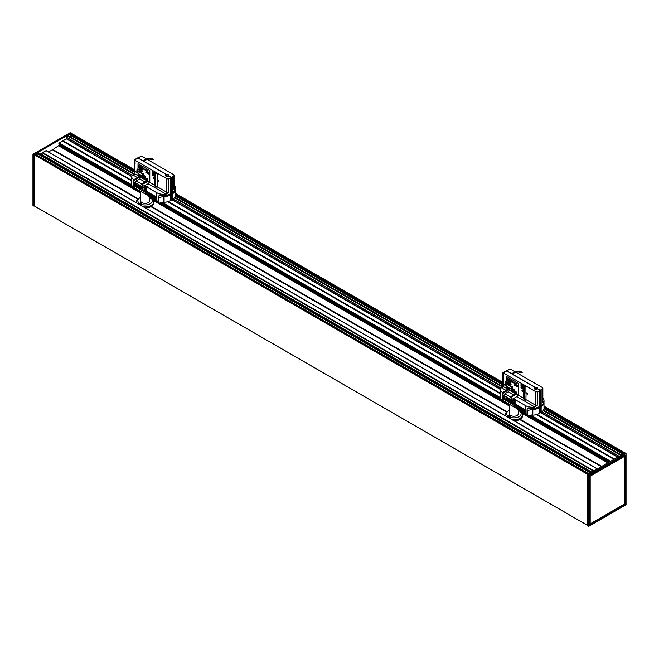 <?xml version="1.0" encoding="UTF-8"?>
<svg xmlns="http://www.w3.org/2000/svg" width="659" height="659" viewBox="0 0 659 659"><rect width="100%" height="100%" fill="white"/><g stroke="black" fill="none" stroke-linecap="round" stroke-linejoin="round"><path stroke-width="0.99" d="M166.356 176.044A1.219 0.7 180 0 1 166.043 175.574A1.219 0.7 180 0 1 166.406 175.08A1.219 0.7 180 0 1 167.732 174.923A1.219 0.7 180 0 1 168.482 175.574A1.219 0.7 0 0 0 167.262 174.932A1.219 0.7 0 0 0 166.052 175.599M166.735 174.577L166.735 174.561A1.738 1.005 180 0 1 169.001 175.516A1.738 1.005 180 0 1 168.918 175.821A1.705 0.98 180 0 1 168.918 175.854A1.738 1.005 180 0 1 168.869 175.961M147.665 191.934L147.509 194.8A12.513 7.224 180 0 1 147.509 194.8L147.756 191.983M148.201 192.239L147.88 192.535L148.654 192.552L148.02 192.716L148.794 192.725L148.168 192.898L148.942 192.889L148.324 193.079L149.099 193.062L148.497 193.26L149.263 193.227L148.67 193.433L149.436 193.384L148.852 193.606L149.807 193.705L149.247 193.935L151.1 194.57L150.606 194.85A12.513 7.224 180 0 1 150.606 194.85L151.339 194.702L150.862 194.99A12.513 7.224 180 0 1 150.862 194.99L152.353 195.188L151.932 195.509A12.513 7.224 180 0 1 151.932 195.509L152.616 195.303L152.221 195.624A12.513 7.224 180 0 1 152.221 195.624L154.033 195.789L153.712 196.143A12.513 7.224 180 0 1 153.712 196.143L154.626 195.954L154.346 199.158L154.346 196.324A12.513 7.224 180 0 1 154.346 196.316M154.346 196.324L154.84 196.077M147.624 192.156L147.624 194.998L147.624 192.156M147.748 192.346L147.748 195.188L147.748 192.346M147.88 192.535L147.88 195.369L147.88 192.535M148.02 192.716L148.02 195.558L148.02 192.716M148.168 192.898L148.168 195.739L148.168 192.898M148.324 193.079L148.324 195.921L148.324 193.079M148.497 193.26L148.497 196.094L148.497 193.26M148.67 193.433L148.67 196.267L148.67 193.433M148.852 193.606L148.852 196.44L148.852 193.606M149.049 193.771L149.049 196.613L149.049 193.771M149.247 193.935L149.247 196.777L149.247 193.935M149.453 194.1L149.453 196.934L149.453 194.1M149.675 194.257L149.675 197.099L149.675 194.257M149.898 194.413L149.898 197.247L149.898 194.413M150.128 194.562L150.128 197.403L150.128 194.562M150.367 194.71L150.367 197.552L150.367 194.71M150.606 194.85L150.606 197.692A12.513 7.224 180 0 1 150.606 197.692L150.614 194.858M151.125 195.13L151.125 197.964A12.513 7.224 180 0 0 151.125 197.972L151.125 195.13M151.389 195.262L151.389 198.095L151.389 195.262M151.661 195.385L151.661 198.227L151.661 195.385M151.932 195.509L151.932 198.351A12.513 7.224 180 0 1 151.932 198.351L151.941 195.509M152.509 195.739L152.509 198.581L152.509 195.739M152.806 195.847L152.806 198.688L152.806 195.847M153.102 195.954L153.102 198.796L153.102 195.954M153.407 196.053L153.407 198.894L153.407 196.053M153.712 196.143L153.712 198.985A12.513 7.224 180 0 1 153.712 198.985L153.72 196.151M154.033 196.234L154.033 199.076L154.033 196.234M154.667 196.398L154.667 199.24L154.667 196.398M154.997 196.473L154.997 199.315L154.997 196.473M155.326 196.539L155.326 199.38L155.326 196.539M155.656 199.183L155.656 196.547L147.402 191.785L147.624 194.916M150.606 197.502L149.659 197.132M140.622 191.357L140.622 200.781A4.522 2.611 180 0 0 143.407 203.186A4.522 2.611 180 0 0 148.333 202.626A4.522 2.611 180 0 0 149.659 200.781L149.453 196.934M148.324 195.739L146.372 194.677L146.372 186.728L147.352 186.159A1.392 0.799 180 0 1 145.384 186.159L144.65 185.739L144.65 186.588L141.603 184.825L148.077 181.184M537.2 388.481A1.219 0.7 0 0 0 535.981 387.805A1.219 0.7 0 0 0 534.77 388.481M516.392 404.815L516.228 407.682L516.475 404.865M517.175 405.269L516.598 405.409L517.661 405.771L517.043 405.96L517.043 408.794A12.513 7.224 180 0 0 517.051 408.794L517.051 405.96A12.513 7.224 180 0 1 517.043 405.96M517.051 405.96L518.163 406.265L517.57 406.479A12.513 7.224 180 0 1 517.57 406.479L518.724 406.735L518.172 406.974A12.513 7.224 180 0 1 518.172 406.974L520.297 407.707L519.844 408.003A12.513 7.224 180 0 1 519.844 408.003L520.552 407.83L520.108 408.135A12.513 7.224 180 0 1 520.108 408.135L523.559 408.951M516.343 405.038L516.343 407.872L516.343 405.038M516.467 405.227L516.467 408.061L516.467 405.227M516.598 405.409L516.598 408.25L516.598 405.409M516.738 405.598L516.738 408.432L516.738 405.598M516.887 405.779L516.887 408.613L516.887 405.779M517.216 406.133L517.216 408.975L517.216 406.133M517.389 406.306L517.389 409.148L517.389 406.306M517.57 406.479L517.57 409.321A12.513 7.224 180 0 1 517.57 409.321L517.579 406.479M517.768 406.652L517.768 409.486L517.768 406.652M517.966 406.817L517.966 409.651L517.966 406.817M518.172 406.974L518.172 409.816A12.513 7.224 180 0 1 518.172 409.816L518.18 406.974M518.394 407.138L518.394 409.972L518.394 407.138M518.617 407.287L518.617 410.129L518.617 407.287M518.847 407.443L518.847 410.277L518.847 407.443M519.086 407.591L519.086 410.425L519.086 407.591M519.333 407.732L519.333 410.573L519.333 407.732M519.58 407.872L519.58 410.714L519.58 407.872M520.379 408.267L520.379 411.101A12.513 7.224 180 0 1 520.379 411.101L520.379 408.267M520.659 408.391L520.659 411.224L520.659 408.391M520.939 408.506L520.939 411.348L520.939 408.506M521.228 408.621L521.228 411.455L521.228 408.621M521.524 408.728L521.524 411.57L521.524 408.728M521.821 408.835L521.821 411.669L521.821 408.835M522.126 408.934L522.126 411.768L522.126 408.934M522.439 409.025L522.439 411.867L522.439 409.025M522.752 409.115L522.752 411.949A12.513 7.224 180 0 1 522.752 411.949L522.752 409.115M523.065 409.198L523.065 412.04L523.065 409.198M523.386 409.28L523.386 412.114L523.386 409.28M523.716 409.354L523.716 412.188L523.716 409.354M524.045 409.42L524.045 412.254A12.513 7.224 180 0 1 524.045 412.254L524.045 409.42M524.383 412.056L523.839 412.122M519.844 410.648L518.378 410.005M509.341 404.239L509.341 413.654A4.522 2.611 180 0 0 512.134 416.068A4.522 2.611 180 0 0 517.051 415.499A4.522 2.611 180 0 0 518.378 413.654L518.18 409.816M601.255 466.663L519.663 419.552A8.551 4.934 0 0 0 519.91 419.421A8.551 4.934 0 0 0 519.959 419.388M516.368 394.304A3.13 1.804 0 0 0 515.239 393.752M515.239 394.263A2.784 1.606 180 0 1 515.898 394.568M514.201 420.829A8.691 5.017 0 0 0 520.009 419.363L520.009 419.363A8.691 5.017 0 0 0 522.554 415.813L522.554 414.791A8.691 5.017 180 0 1 520.009 418.341A8.691 5.017 180 0 1 512.298 419.725M519.663 419.552A8.551 4.934 180 0 1 514.259 420.862M518.378 410.351A7.298 4.218 180 0 1 519.02 410.681L520.009 411.249A8.691 5.017 180 0 1 522.554 414.791M505.313 415.697A8.691 5.017 180 0 1 505.173 414.791A8.691 5.017 180 0 1 507.718 411.249L508.699 410.681A7.298 4.218 180 0 1 509.341 410.351M518.691 411.677A0.857 0.494 0 0 0 518.378 410.903M510.33 416.504A0.857 0.494 0 0 0 508.822 416.183A0.857 0.494 0 0 0 509.028 416.504M519.02 410.681A7.298 4.218 180 0 1 519.02 416.636A7.298 4.218 180 0 1 508.699 416.636A7.298 4.218 180 0 1 508.699 410.681M518.378 411.784A0.997 0.577 0 0 0 518.74 411.653L518.74 411.653A0.997 0.577 0 0 0 518.378 410.705M510.387 416.48L510.387 416.48A0.997 0.577 0 0 0 510.387 415.664A0.997 0.577 0 0 0 508.979 415.664A0.997 0.577 0 0 0 508.979 416.48A0.997 0.577 0 0 0 510.387 416.48M52.522 149.807L60.299 144.543M506.614 412.023L150.944 206.679A8.551 4.934 180 0 1 145.54 207.98M48.519 151.965L52.423 149.75L137.929 199.117L52.407 149.782M166.694 174.594L138.011 158.061A1.392 0.799 -120 0 0 137.583 157.929L137.657 157.888A1.392 0.799 60 0 1 138.085 158.02L166.735 174.561M159.602 195.27L159.602 194.982A9.737 5.618 0 0 0 159.742 195.015A9.737 5.618 0 0 0 160.985 195.27A9.737 5.618 0 0 0 162.534 195.435A9.737 5.618 0 0 0 170.459 193.828L171.365 193.301L171.365 177.403L168.836 175.945A1.738 1.005 180 0 1 166.035 176.225A1.738 1.005 180 0 1 165.524 175.516A1.738 1.005 180 0 1 166.529 174.61L166.529 174.635M147.468 159.544L173.712 174.701A1.392 0.799 180 0 1 174.124 175.269A1.392 0.799 180 0 1 173.927 175.673A9.737 5.618 180 0 1 172.427 176.793L171.513 177.32L168.918 175.821L171.464 177.345L171.464 193.186L172.427 192.692A9.737 5.618 0 0 0 175.278 188.713L175.278 187.584A9.737 5.618 180 0 1 174.94 189.051A2.784 1.606 -0 0 0 174.693 188.894L174.124 188.556M166.529 174.61L154.239 167.427M175.228 189.281A9.737 5.618 180 0 1 175.278 189.85A9.737 5.618 180 0 1 172.427 193.828L170.459 194.957A9.737 5.618 180 0 1 164.099 196.596M162.649 202.255A9.737 5.618 0 0 0 170.459 200.641L171.365 200.114L171.365 194.438M164.841 196.151L165.697 195.484L166.068 195.822L165.969 195.377L166.356 195.954L166.241 195.27L166.645 195.88A12.513 7.224 180 0 1 166.587 195.904M146.372 186.728L156.694 192.692A9.737 5.618 0 0 0 166.126 194.141L168.523 192.42A1.392 0.799 180 0 1 166.834 192.296L157.188 186.728A1.392 0.799 -60 0 1 157.056 187.37L154.593 185.953A1.392 0.799 120 0 0 154.725 185.311L154.725 179.067L153.25 178.21L153.25 177.362L154.725 178.21L155.219 176.225L155.219 177.93L154.725 178.21M171.464 177.345L170.459 177.93A9.737 5.618 180 0 1 168.523 178.795A1.392 0.799 180 0 1 166.834 178.671L134.568 160.046L138.011 158.061M153.786 198.96L156.694 200.641A9.737 5.618 0 0 0 158.3 201.39M174.001 188.96L174.124 188.894A1.392 0.799 180 0 1 173.927 189.298L174.94 189.051M138.406 175.887L140.614 177.164A1.392 0.799 -60 0 1 139.634 178.869L136.191 180.854L136.191 181.703L133.983 180.426L133.983 179.577L137.418 177.592A1.392 0.799 120 0 0 138.406 175.887L134.568 173.671A1.392 0.799 180 0 1 134.164 173.103L134.164 159.816L141.454 156.076L146.471 158.967M149.42 159.05L143.827 160.483L145.655 159.132L150.425 158.176L149.173 158.901L152.839 159.791L153.654 159.354M171.513 177.32L171.513 193.211M155.557 179.347A1.392 0.799 0 0 0 155.812 179.545L153.671 178.26L153.572 177.543L153.671 178.26M157.114 187.197L155.812 186.448L155.491 179.306M157.237 180.311L158.662 181.011M155.812 186.448A1.392 0.799 180 0 1 155.4 185.879A1.392 0.799 180 0 1 155.433 185.714M157.213 179.643L158.662 180.484L158.662 181.332L157.188 180.344M157.188 179.66L158.341 180.953M153.671 177.691L155.812 178.869A1.392 0.799 180 0 1 155.4 178.301L155.4 172.642M155.219 179.149L155.4 185.698M154.593 185.953L155.219 185.591M157.361 180.385L157.188 186.728M154.725 176.513L152.27 175.088L152.27 173.96L154.725 175.376L154.725 174.24L152.27 172.823L152.27 171.686L157.188 173.671L157.188 179.635M155.219 172.534L154.725 173.671M152.756 171.966L152.756 172.534L155.219 173.96L154.725 175.945M152.27 172.823L152.756 172.534M154.725 174.24L155.219 173.96M152.756 174.24L152.756 174.808L155.219 176.225M152.27 175.088L152.756 174.808M162.534 195.435L162.806 195.534A9.877 5.7 180 0 0 163.745 195.55L164.009 201.563A8.674 5.008 180 0 1 158.695 203.153L158.308 202.964A4.695 2.71 180 0 1 158.3 202.824L158.3 197.148A4.695 2.71 -0 0 1 159.684 195.221L160.055 195.179A9.877 5.7 180 0 0 160.672 195.303L160.985 195.27M158.3 197.148A4.695 2.71 -0 0 0 158.308 197.288L158.695 197.478A8.674 5.008 0 0 0 164.009 195.888M164.099 196.193A9.037 5.214 -0 0 0 169.964 194.677L171.933 193.54A9.037 5.214 -0 0 0 174.273 191.201M171.513 194.347L171.414 199.974M172.427 193.828L172.427 199.504L171.513 200.023M171.464 194.323L171.365 199.998M149.511 158.901L150.713 158.201L153.555 159.429M152.839 159.791L149.28 159.083M153.456 159.486L152.806 159.602M149.173 158.901L143.555 160.343M169.347 194.38A12.513 7.224 180 0 1 169.182 194.504L169.182 194.504A12.513 7.224 180 0 1 168.959 194.652L168.959 194.66A12.513 7.224 180 0 1 168.729 194.809L168.729 194.809A12.513 7.224 180 0 1 168.49 194.957L168.49 194.957A12.513 7.224 180 0 1 168.251 195.105L168.243 194.817A12.513 7.224 180 0 1 168.243 194.817L168.243 195.105A12.513 7.224 180 0 1 168.243 195.105A12.513 7.224 180 0 1 167.996 195.245A12.513 7.224 180 0 1 167.74 195.377A12.513 7.224 180 0 1 167.477 195.509A12.513 7.224 180 0 1 167.205 195.641A12.513 7.224 180 0 1 166.933 195.764A12.513 7.224 180 0 1 166.645 195.88L166.529 195.204M147.509 194.644L147.476 191.827M166.562 195.196L166.933 195.764L166.809 195.155M166.9 195.13L167.205 195.641L167.098 195.089M167.229 195.064L167.477 195.509L167.378 195.023M167.559 194.982L167.74 195.377L167.666 194.949M174.124 184.924A9.737 5.618 180 0 1 175.278 187.584M172.427 199.504A9.737 5.618 0 0 0 175.278 195.525L175.278 189.85M147.904 181.283A3.303 1.903 -0 0 0 146.52 180.599M138.892 176.571L139.486 176.225M145.491 192.461L133.835 185.731L133.835 181.769L145.384 188.433A1.392 0.799 0 0 0 145.491 188.482L145.491 192.461A1.392 0.799 180 0 1 145.384 192.403L145.384 194.108A1.392 0.799 -0 0 0 146.372 194.347M145.384 194.108L133.588 187.296L133.588 179.347A6.26 3.616 180 0 1 131.751 176.793A6.26 3.616 180 0 1 132.896 174.717A2.784 1.606 0 0 0 133.588 175.376A1.392 0.799 120 0 0 134.568 173.671L134.568 167.427L134.815 171.258L136.784 172.394L137.031 168.844L137.031 172.823L134.815 171.258M131.751 176.793L131.751 184.742A6.26 3.616 -0 0 0 133.588 187.296M141.603 184.825L141.603 183.976L145.038 181.991A1.392 0.799 120 0 0 146.026 180.286L149.074 182.049A1.392 0.799 -60 0 1 148.094 183.746L144.65 185.739M134.568 160.615L135.062 160.903L135.062 163.737L134.568 163.457A1.392 0.799 180 0 1 134.214 163.094L134.214 160.252A1.392 0.799 0 0 0 134.568 160.615L134.164 159.816M149.807 170.549L149.807 181.909L149.807 170.549L138.003 163.737L149.807 170.549M134.172 173.202L132.896 174.717M145.384 192.403L133.835 185.731M142.591 187.675L142.846 189.825L143.728 190.608L142.583 189.949L142.583 187.675L142.846 189.833L143.72 190.608M141.413 186.999L142.402 189.841L141.94 188.944L140.746 188.894L141.413 186.999L142.393 189.841M136.116 183.935L136.372 186.093L137.253 186.868L136.108 186.209L136.372 184.092L136.372 186.093L137.245 186.868M134.452 183.251L135.779 183.902L135.095 183.581L134.469 184.116L135.12 185.418L135.523 184.998L135.07 184.471L135.787 184.874L135.787 185.871L135.128 185.69L134.444 184.998L134.452 183.251L135.754 184.256M137.574 185.047L138.843 185.78L138.851 187.527L138.217 187.469L137.574 186.794L137.574 185.047L138.851 185.78L138.843 187.527L138.209 187.469M139.37 185.822L140.408 186.513L140.705 188.169L139.37 188.095L139.37 185.822L140.408 186.513L140.499 188.565M144.502 190.55L143.868 190.393L144.412 190.813M144.527 189.71L144.016 189.57L144.552 190.072M144.057 189.405L144.585 189.743M144.057 188.746L144.519 189.191M144.453 188.96L144.527 189.413M134.214 163.094L135.062 163.168L135.062 160.903M146.52 180.286L146.52 181.703L142.089 184.545M138.892 175.887L138.892 177.304L134.469 180.146L140.433 176.769M144.478 190.723L144.033 190.286M140.235 186.637L140.227 187.164L139.626 186.892L139.626 186.233L140.235 186.637M139.634 186.233L140.227 187.164M140.268 187.576L140.285 188.268L139.626 187.988L139.626 187.148L140.268 187.576M139.634 187.148L139.626 187.988L140.285 188.268M138.645 185.854L138.209 187.214L137.772 185.352L138.645 185.854M137.78 185.352L138.209 185.368L137.616 185.945L138.217 187.214L138.81 186.629L138.209 187.214M135.07 184.462L135.779 184.882L135.779 185.871M134.469 184.116L135.095 183.581L134.461 184.116L135.523 185.583M141.57 187.403L141.874 188.647L141.265 188.293L141.57 187.403L141.265 188.293L141.866 188.639M141.191 188.515L141.018 189.042M144.041 189.866L144.585 190.525M133.835 185.739L133.835 181.76M146.776 179.314L146.776 178.465L147.352 178.795L147.352 179.643L146.776 179.314M146.784 178.457L147.254 179.083M147.361 179.643L147.254 178.737M146.405 179.026L146.306 178.334M146.166 178.54L146.413 179.108M146.059 178.26L145.845 178.787L145.672 177.914M145.68 178.235L145.845 178.787M142.904 176.472L143.374 177.353M140.664 175.78L140.466 174.816L140.713 175.689L140.886 175.055L141.166 175.953L141.413 175.368L141.215 176.101L140.944 175.195L140.664 175.78M140.713 175.689L140.466 174.816M140.771 175.838L140.919 175.286M141.215 176.101L141.413 175.368M140.886 175.055L141.166 175.953M140.161 175.426L140.062 174.734M139.93 174.932L140.169 175.508M138.785 173.96L139.263 174.133L138.983 174.816L138.785 173.96M138.794 173.852L138.983 174.816M144.939 176.439L145.071 176.991M144.296 175.689L144.535 176.686M142.855 175.088L143.316 175.978M143.407 174.47L143.407 173.787L143.802 174.553L143.876 174.058L143.876 174.742L143.481 173.976L143.407 174.47M143.415 173.787L143.802 174.536M143.489 174.511L143.489 173.992M143.802 174.009L143.876 174.742M143.118 174.24L143.036 173.688M142.929 173.852L143.118 174.314M141.792 173.539L141.809 173.053L141.792 173.539M142.105 173.218L142.196 173.77M141.66 173.399L141.372 172.946L141.66 173.399M141.372 172.946L141.751 173.515M139.733 172.353L139.733 170.928L140.565 171.414L139.897 171.192L140.474 172.131L139.897 171.801L139.733 172.353M139.741 170.928L140.565 171.579M139.906 172.444L139.906 171.801M140.482 172.131L139.906 171.192M142.484 171.068L142.122 171.711L141.866 170.714L142.179 171.595L142.492 171.068L142.229 171.768M141.866 170.714L142.179 171.587M141.496 170.656L141.594 171.332M141.364 170.846L141.603 171.422M140.721 170.903L140.268 170.64L140.285 169.833L140.359 170.599L140.721 170.903L140.697 170.253M140.285 169.824L140.697 170.244M139.288 170.071L139.535 169.363L139.906 170.426L139.288 170.071M139.535 169.363L139.906 170.426M138.884 169.429L139.024 169.849M138.884 169.355L139.024 169.931M147.805 173.482L148.745 172.889L148.736 174.017L147.805 173.482M148.481 172.724L148.736 174.017M147.698 172.559L147.344 173.02L147.698 172.559M147.237 172.584L147.682 172.839M146.982 172.436L147.632 172.213L146.982 172.436L147.632 172.221L147.937 172.979L147.278 173.202L146.982 172.436L147.632 172.221L147.929 172.987L147.278 173.202L147.937 172.979L147.287 173.202M139.247 168.564L138.909 167.345L139.568 167.666L138.917 167.773L139.576 168.152L139.247 168.564M139.23 167.51L139.453 168.506M138.917 167.337L139.568 167.847M139.576 168.646L139.214 167.946M147.287 170.978L147.287 170.5L147.287 170.978M147.295 170.5L147.492 170.986M147.698 171.208L147.591 170.681M145.59 170.393L145.392 169.272L145.59 170.393M145.515 169.668L145.713 170.442M145.721 169.783L145.392 169.272M145.005 169.371L144.972 169.915L145.005 169.371M144.832 169.355L144.972 169.915M144.716 169.099L144.988 170.047M144.445 169.635L144.082 168.753L144.445 169.635M144.445 169.215L144.033 169.248M144.56 169.775L144.082 168.753M143.802 168.712L143.629 169.141L143.802 168.712M143.917 169.404L143.357 168.712L143.917 168.342L143.917 169.404L143.802 168.276M143.135 168.877L142.772 167.996L143.135 168.877M142.723 168.49L143.143 168.449M143.25 169.017L142.772 167.996M142.187 168.407L142.187 167.386L142.072 168.243M142.08 167.427L142.08 168.234M141.075 167.765L140.565 166.447M139.584 166.908L139.469 165.961L139.164 166.381L138.934 165.656L138.827 166.472L138.827 165.45L139.206 166.241L139.42 165.788L139.584 166.908L139.42 165.788M138.827 165.442L139.214 166.233M138.942 166.529L138.942 165.673M139.238 166.422L139.469 165.969M140.07 167.213L139.749 165.986L140.07 167.098L140.392 166.356L140.07 167.213M140.276 166.282L140.309 167.254M140.07 167.098L139.749 165.986M141.372 167.938L141.075 166.743L141.784 167.155L141.372 167.938M141.496 168.004L141.496 167.114M141.084 166.743L141.784 167.279M146.084 170.681L146.059 169.857L146.084 170.681M145.87 170.162L146.306 170.747M145.754 170.088L146.323 170.426M146.784 170.442L146.438 170.862L146.438 170.096M146.553 170.928L146.553 170.384M147.039 170.838L146.908 170.286L147.039 170.838M140.037 168.02L139.889 168.465M139.634 168.762L139.963 167.814L140.458 169.239L139.634 168.762M139.972 167.814L140.458 169.239M141.067 169.05L141.257 169.594M141.561 169.511L141.034 169.495L141.034 168.597L141.479 168.688L141.257 169.717M141.067 168.935L141.57 169.503M141.479 168.836L141.042 168.597M142.089 169.206L142.155 169.618L142.089 169.206M141.652 169.165L142.187 169.182L142.187 170.071L141.652 169.165M141.751 168.926L142.295 169.66L141.858 170.063M146.669 172.823L146.29 171.81L145.828 172.337L146.158 171.398L146.586 172.296L147.006 171.884L146.669 172.823L146.776 171.752M146.166 171.389L146.595 172.279M146.059 172.469L146.29 171.818M140.96 170.286L141.026 171.093M141.273 170.459L140.861 170.129M138.868 171.859L139.123 170.697L139.469 172.205L138.868 171.859M139.469 172.205L139.123 170.697M140.697 172.905L140.894 172.51L141.281 173.243L140.697 172.905M140.771 172.518L141.281 173.243M142.468 173.745L142.83 173.465L142.657 173.976M142.599 173.408L142.657 174.042M142.698 175.871L142.698 174.75L142.698 175.871M142.764 175.904L142.608 175.261M142.698 174.75L142.616 175.261M143.662 176.093L143.555 175.401M143.415 175.607L143.662 176.184M144.041 176.39L144.041 175.541L144.041 176.39M144.041 175.541L144.14 176.447M145.441 177.452L145.384 176.299M139.354 174.421L139.823 175.302M142.665 176.942L142.616 176.052M143.621 176.777L143.868 177.205M143.473 176.983L143.72 177.559M144.296 177.881L144.008 176.859L144.346 177.815L144.683 177.255L144.296 177.881M144.346 177.815L144.008 176.859M144.395 177.93L144.683 177.255M147.459 179.709L147.476 179.1L147.929 179.981L147.459 179.709M147.937 179.973L147.913 179.355M147.484 179.1L147.921 179.347M138.011 163.737L138.003 175.096L149.807 181.909M133.983 180.426L134.469 180.146M141.603 183.976L136.191 180.854M147.649 181.423A3.13 1.804 0 0 0 146.52 180.879M146.52 181.39A2.784 1.606 180 0 1 147.179 181.686M145.482 207.947A8.691 5.017 0 0 0 151.282 206.481L151.282 206.481A8.691 5.017 0 0 0 153.827 202.939L153.827 201.918A8.691 5.017 180 0 1 151.282 205.46A8.691 5.017 180 0 1 143.58 206.852M149.659 197.469A7.298 4.218 180 0 1 150.301 197.799L151.282 198.367A8.691 5.017 180 0 1 153.827 201.918M136.594 202.815A8.691 5.017 180 0 1 136.446 201.918A8.691 5.017 180 0 1 138.991 198.367L139.98 197.799A7.298 4.218 180 0 1 140.622 197.469M149.972 198.804A0.857 0.494 0 0 0 149.659 198.03M141.611 203.623A0.857 0.494 0 0 0 140.103 203.302A0.857 0.494 0 0 0 140.309 203.623M150.301 197.799A7.298 4.218 180 0 1 150.301 203.763A7.298 4.218 180 0 1 139.98 203.763A7.298 4.218 180 0 1 139.98 197.799M149.659 198.903A0.997 0.577 0 0 0 150.021 198.771L150.021 198.771A0.997 0.577 0 0 0 149.659 197.824M141.66 203.598L141.66 203.598A0.997 0.577 0 0 0 141.66 202.783A0.997 0.577 0 0 0 140.26 202.783A0.997 0.577 0 0 0 140.26 203.598A0.997 0.577 0 0 0 141.66 203.598M543.996 406.249L626.05 453.573L588.578 475.131L587.779 474.439L624.098 453.474L543.996 407.229M587.68 525.758L588.775 526.244L587.68 525.758L587.68 474.612L588.578 475.131L588.578 526.244M587.779 474.439L34.054 154.643L34.21 205.929M625.086 455.229L589.616 475.732M625.284 455.344L625.094 504.16L625.029 455.311M625.284 504.16L624.592 504.036M624.781 455.46L624.641 503.962M624.6 456.3L624.641 503.937L590.184 523.864L590.184 476.169L624.6 456.3L624.641 503.937L624.6 456.3L624.131 455.83M624.262 455.756L624.641 456.242L624.584 455.567M590.184 523.864L624.51 504.053L589.541 524.218M624.51 456.127L589.986 476.177L589.772 475.823L624.584 456.127M588.775 526.244L626.05 504.687L626.009 453.631L588.775 475.131L588.775 526.244L625.984 504.81L626.009 453.631M624.946 452.98L624.098 453.474M589.5 524.819L589.541 475.946M589.541 523.691L589.673 475.996L589.986 523.872M70.307 136.85A2.274 1.31 120 0 0 69.978 135.062A0.972 0.56 -60 0 1 69.788 134.625L70.274 133.728L67.391 135.4L67.877 135.68M62.72 141.075L66.328 138.843L67.3 135.449L37.884 152.435L591.79 472.124L38.057 152.418M40.446 153.794L42.225 152.797L593.553 471.103L42.225 152.797M42.324 152.855L46.13 150.59L597.416 468.87L46.13 150.59M59.079 143.835L59.228 142.954L62.621 141.018L131.751 180.928M37.851 155.615A2.274 1.31 120 0 0 37.505 153.778A0.972 0.56 -60 0 1 37.308 153.333L37.794 152.484L34.902 154.148L35.397 154.437M70.225 132.756L71.32 133.283M33.906 205.707L587.68 525.421L33.939 205.765L33.906 154.898M33.864 154.865L32.95 154.313L33.082 205.534M32.991 205.369L33.864 206.02M587.877 474.381L34.054 154.643L34.902 154.148L588.726 473.895M591.609 472.223L37.794 152.484L591.7 472.174M133.752 173.819L67.3 135.449L133.81 173.745M134.164 170.615L70.274 133.728L71.123 133.242L134.164 169.635M33.955 154.7L33.09 154.198L70.422 132.747M506.647 411.99L150.985 206.654M601.296 466.638L519.704 419.528M613.957 459.323L536.5 414.61M500.478 393.81L167.781 201.728M609.74 461.761L529.861 415.64M500.889 398.909L161.134 202.758M132.162 186.027L58.89 143.728M535.413 387.467L522.982 380.35M528.329 408.152L528.329 407.863A9.737 5.618 0 0 0 528.46 407.896A9.737 5.618 0 0 0 529.704 408.143A9.737 5.618 0 0 0 531.253 408.316A9.737 5.618 0 0 0 539.177 406.702L540.092 406.175L540.092 390.285L537.555 388.818A1.738 1.005 180 0 1 534.754 389.107A1.738 1.005 180 0 1 534.243 388.398A1.738 1.005 180 0 1 535.248 387.484L506.73 370.943A1.392 0.799 -120 0 0 506.301 370.803L506.376 370.762A1.392 0.799 60 0 1 506.804 370.893L535.454 387.443A1.738 1.005 180 0 1 537.719 388.398A1.738 1.005 180 0 1 537.637 388.703L537.637 388.752A1.738 1.005 180 0 1 537.587 388.843M543.947 402.163A9.737 5.618 180 0 1 543.996 402.731A9.737 5.618 180 0 1 541.146 406.702L539.177 407.839A9.737 5.618 180 0 1 532.818 409.478M531.368 415.137A9.737 5.618 0 0 0 539.177 413.514L540.092 412.987L540.092 407.311M533.568 409.033L534.136 408.465L534.49 408.926L534.696 408.259L535.075 408.827L534.968 408.152L535.363 408.761A12.513 7.224 180 0 1 535.306 408.786M516.887 408.596L515.091 407.559L515.091 399.609L525.412 405.565A9.737 5.618 0 0 0 534.844 407.015L537.242 405.301A1.392 0.799 180 0 1 535.553 405.178L525.907 399.609A1.392 0.799 -60 0 1 525.775 400.252L523.312 398.835A1.392 0.799 120 0 0 523.444 398.184L523.444 391.94L521.969 391.092L521.969 390.243L523.444 391.092L523.444 389.387L523.938 389.107L523.938 390.812L523.444 391.092M537.637 388.752L540.191 390.227L539.177 390.812A9.737 5.618 180 0 1 537.242 391.677A1.392 0.799 180 0 1 535.553 391.553L503.287 372.928L506.73 370.943M522.505 411.834L525.412 413.514A9.737 5.618 0 0 0 527.019 414.264M542.719 401.842L542.843 401.768A1.392 0.799 180 0 1 542.645 402.179L543.659 401.932A2.784 1.606 -0 0 0 543.42 401.768L542.843 401.438M516.186 372.426L542.431 387.574A1.392 0.799 180 0 1 542.843 388.143A1.392 0.799 180 0 1 542.645 388.555A9.737 5.618 180 0 1 541.146 389.675L540.232 390.194L540.232 406.092L541.146 405.565A9.737 5.618 0 0 0 543.996 401.595L543.996 400.458A9.737 5.618 180 0 1 543.659 401.932M507.125 388.761L509.333 390.046A1.392 0.799 -60 0 1 508.353 391.743L504.909 393.728L504.909 394.584L502.702 393.308L502.702 392.451L506.145 390.466A1.392 0.799 120 0 0 507.125 388.761L503.287 386.553A1.392 0.799 180 0 1 502.883 385.985L502.883 372.689L510.173 368.949L515.19 371.849M537.637 388.703L540.232 390.194M518.139 371.923L512.545 373.365L514.374 372.014L519.144 371.058L517.892 371.775L521.566 372.664L522.373 372.228M540.191 390.227L540.232 406.092M524.276 392.229A1.392 0.799 0 0 0 524.531 392.426L522.389 391.133L522.29 390.425L522.389 391.133M525.833 400.079L524.531 399.321L524.21 392.187M525.956 393.192L527.381 393.884M524.531 399.321A1.392 0.799 180 0 1 524.119 398.753A1.392 0.799 180 0 1 524.152 398.596M523.444 389.387L520.989 387.97L520.989 386.833L523.444 388.25L523.444 387.121L520.989 385.696L520.989 384.568L525.907 386.553L525.907 392.542L527.381 393.365L527.381 394.214L525.907 393.217M525.907 392.542L527.06 393.835M522.389 390.565L524.531 391.743A1.392 0.799 180 0 1 524.119 391.174L524.119 385.523M523.938 392.031L524.119 398.58M523.312 398.835L523.938 398.473M526.08 393.266L525.907 399.609M523.938 385.416L523.444 386.553M521.483 384.848L521.483 385.416L523.938 386.833L523.444 388.818M520.989 385.696L521.483 385.416M523.444 387.121L523.938 386.833M521.483 387.121L521.483 387.69L523.938 389.107M520.989 387.97L521.483 387.69M531.253 408.316L531.525 408.415A9.877 5.7 180 0 0 532.464 408.432L532.727 414.445A8.674 5.008 180 0 1 527.422 416.035L527.027 415.845A4.695 2.71 180 0 1 527.019 415.697L527.019 410.022A4.695 2.71 -0 0 1 528.411 408.102L528.773 408.053A9.877 5.7 180 0 0 529.391 408.176L529.704 408.143M527.019 410.022A4.695 2.71 -0 0 0 527.027 410.162L527.422 410.351A8.674 5.008 0 0 0 532.727 408.761M532.818 409.074A9.037 5.214 -0 0 0 538.683 407.559L540.652 406.422A9.037 5.214 -0 0 0 542.991 404.074M540.232 407.229L540.141 412.847M541.146 406.702L541.146 412.377L540.232 412.905M540.191 407.196L540.092 412.88M518.229 371.775L519.432 371.083L522.274 372.31M521.566 372.664L517.999 371.964M522.175 372.368L521.524 372.483M517.892 371.775L512.274 373.225M538.065 407.254A12.513 7.224 180 0 1 537.901 407.377L537.901 407.377A12.513 7.224 180 0 1 537.678 407.534L537.678 407.534A12.513 7.224 180 0 1 537.447 407.69L537.447 407.69A12.513 7.224 180 0 1 537.209 407.839L537.209 407.839A12.513 7.224 180 0 1 536.97 407.979L536.945 407.666M516.195 404.7L516.162 407.493M535.281 408.078L535.652 408.646A12.513 7.224 180 0 1 535.372 408.761L535.248 408.086M535.619 408.012L535.924 408.522A12.513 7.224 180 0 1 535.652 408.638L535.528 408.028M535.948 407.937L536.195 408.391A12.513 7.224 180 0 1 535.924 408.514L535.816 407.97M536.278 407.855L536.459 408.259A12.513 7.224 180 0 1 536.195 408.391L536.105 407.905M536.607 407.773L536.714 408.119A12.513 7.224 180 0 1 536.459 408.259L536.385 407.83M536.928 407.674L536.97 407.979A12.513 7.224 180 0 1 536.714 408.119L536.665 407.748M542.843 397.805A9.737 5.618 180 0 1 543.996 400.458M515.091 399.609L516.071 399.041A1.392 0.799 180 0 1 514.102 399.041L513.369 398.613L513.369 399.469L510.321 397.707L516.796 394.066M516.343 407.797L516.121 404.659L524.383 409.428L524.062 412.254M541.146 412.377A9.737 5.618 0 0 0 543.996 408.407L543.996 402.731M516.623 394.164A3.303 1.903 -0 0 0 515.239 393.472M507.619 389.444L508.204 389.107M510.321 397.707L510.321 396.858L513.765 394.865A1.392 0.799 120 0 0 514.745 393.168L517.793 394.922A1.392 0.799 -60 0 1 516.813 396.627L513.369 398.613M503.287 373.496L503.781 373.777L503.781 376.618L503.287 376.33A1.392 0.799 180 0 1 502.932 375.976L502.932 373.134A1.392 0.799 0 0 0 503.287 373.496L502.883 372.689M503.287 380.309L503.534 384.139L505.502 385.276L505.75 381.726L505.75 385.696L503.287 384.279L503.287 376.33M518.534 383.431L518.534 394.782L518.526 383.431L506.73 376.618L518.526 383.431M502.891 386.083L501.614 387.591A2.784 1.606 0 0 0 502.306 388.25A1.392 0.799 120 0 0 503.287 386.553L503.534 384.139M502.702 392.451L502.306 392.229A6.26 3.616 180 0 1 500.478 389.675A6.26 3.616 180 0 1 501.614 387.591M514.102 401.306A1.392 0.799 0 0 0 514.209 401.364L514.209 405.334A1.392 0.799 180 0 1 514.102 405.285L502.553 398.613L502.553 394.642L514.102 401.306L514.102 399.041M514.102 405.285L514.102 406.99A1.392 0.799 -0 0 0 515.091 407.221M514.209 405.334L502.553 398.613L502.553 394.642M512.76 402.74L513.303 403.399M511.31 400.557L511.573 402.707L512.447 403.481L511.302 402.83L511.565 400.705L511.565 402.707L512.447 403.489M510.14 399.881L511.12 402.715L509.909 401.389L509.473 401.768L510.132 399.881L511.12 402.723M504.835 396.817L505.099 398.967L505.972 399.749L504.827 399.09L504.827 396.817L505.091 398.975L505.972 399.749M503.171 396.133L504.497 396.776L503.822 396.454L503.188 396.99L503.838 398.3L504.242 397.871L503.789 397.344L504.506 397.756L504.506 398.744L503.847 398.563L503.171 397.879L503.171 396.133L504.489 397.146M506.301 397.929L507.562 398.662L507.57 400.408L506.936 400.351L506.293 399.675L506.301 397.929L507.57 398.654L507.562 400.408L506.928 400.351M508.089 398.695L509.127 399.395L509.423 401.043L508.089 400.969L508.089 398.703L509.127 399.387L509.218 401.438M513.213 403.44L512.595 403.267L513.13 403.687M513.254 402.591L512.735 402.451L513.27 402.946M512.776 402.287L513.303 402.624M513.172 401.842L513.254 402.287L512.735 401.784L513.246 402.295M502.932 375.976L503.781 376.05L503.781 373.777M515.239 393.168L515.239 394.584L510.816 397.418M507.619 388.761L507.619 390.186L503.188 393.019L509.152 389.65M514.102 406.99L502.306 400.178L502.306 392.229M500.478 389.675L500.478 397.624A6.26 3.616 -0 0 0 502.306 400.178M513.031 402.138L512.776 401.619M513.196 403.605L512.751 403.16M508.954 399.519L508.946 400.046L508.353 399.774L508.353 399.107L508.954 399.519M508.353 399.115L508.353 399.774L509.061 399.807M508.987 400.458L509.003 401.15L508.353 400.861L508.353 400.029L508.987 400.458M508.353 400.029L508.353 400.861L509.152 400.894M507.364 398.736L506.936 400.087L506.499 398.234L507.364 398.736M506.499 398.225L506.936 398.25L506.343 398.819L506.936 400.087L507.537 399.511M507.529 399.511L506.936 400.087M503.789 397.344L504.497 397.756L504.497 398.753M503.188 396.99L503.822 396.454L503.188 396.99L504.242 398.464M510.288 400.277L510.593 401.52L509.984 401.174L510.288 400.277M510.288 400.285L509.984 401.174L510.593 401.52M509.909 401.389L509.736 401.924M515.495 392.196L515.495 391.339L516.071 391.677L516.071 392.525L515.495 392.196M515.503 391.339L515.981 391.965M516.079 392.525L516.071 391.677M515.124 391.907L515.025 391.215M514.885 391.413L515.132 391.99M514.778 391.133L514.564 391.668L514.407 390.779M514.49 390.869L514.572 391.668M511.631 389.345L512.092 390.227M509.382 388.662L509.185 387.698L509.885 388.835L510.132 388.242L509.934 388.983L509.662 388.077L509.382 388.662M509.193 387.698L509.432 388.571M509.489 388.719L509.662 388.069M509.934 388.975L510.033 388.184M509.605 387.937L509.893 388.826M508.888 388.299L508.781 387.607M508.641 387.813L508.888 388.382M507.504 386.841L507.982 387.014L507.702 387.69L507.504 386.841M507.512 386.734L507.982 387.097M513.658 389.321L513.789 389.873M513.567 389.288L513.979 389.518M513.023 388.563L513.254 389.568M511.565 387.97L512.035 388.851M512.125 387.352L512.125 386.668L512.521 387.426L512.595 386.94L512.595 387.616L512.208 386.858L512.125 387.352M512.134 386.668L512.521 387.418M512.208 387.393L512.208 386.866M512.521 386.891L512.595 387.616M511.837 387.121L511.763 386.561M511.639 386.734L511.837 387.187M510.511 386.421L510.527 385.927L510.511 386.421M510.824 386.092L510.914 386.652M510.387 386.281L510.091 385.82L510.387 386.281M510.099 385.82L510.47 386.396M508.451 385.227L508.451 383.81L509.283 384.288L508.616 384.073L509.193 385.013L508.616 384.675L508.451 385.227M508.46 383.81L509.283 384.452M508.624 385.317L508.624 384.683M509.201 385.004L508.624 384.073M511.104 383.892L510.84 384.592L510.593 383.596L510.898 384.477L511.203 383.95L510.947 384.65M510.593 383.587L510.906 384.469M510.214 383.538L510.321 384.213M510.082 383.727L510.321 384.304M509.44 383.777L509.003 382.706M508.311 382.393L508.427 382.854M508.007 382.953L508.254 382.245L508.624 383.307L508.007 382.953M508.624 383.307L508.254 382.245M507.603 382.311L507.743 382.722M507.603 382.228L507.743 382.813M516.524 386.355L517.463 385.762L517.463 386.899L516.524 386.355M517.2 385.606L517.463 386.899M516.417 385.441L516.063 385.902L516.417 385.441M515.964 385.457L516.244 385.919M515.709 385.309L516.351 385.095L515.709 385.309L516.351 385.095L516.656 385.861L516.005 386.083L515.7 385.317L516.351 385.095L516.656 385.861L516.005 386.075M507.965 381.437L507.628 380.218L508.287 380.548L507.636 380.655L508.295 381.034L507.965 381.437M507.636 380.218L508.155 380.4M508.295 381.528L507.941 380.828M507.735 381.042L508.171 381.38M516.005 383.851L516.005 383.381L516.005 383.851M516.013 383.381L516.211 383.868M516.417 384.082L516.31 383.554M514.308 383.266L514.119 382.154L514.308 383.266M514.234 382.549L514.432 383.316M514.44 382.665L514.119 382.154M513.723 382.253L513.691 382.797L513.723 382.253M513.443 381.981L513.715 382.92M513.163 382.508L512.801 381.635L513.163 382.508M512.751 382.129L513.172 382.088M513.287 382.657L512.801 381.635M512.521 381.594L512.348 382.022L512.521 381.594M512.636 382.286L512.076 381.586L512.636 381.215L512.636 382.286L512.521 381.157M511.854 381.759L511.491 380.877L511.854 381.759M511.442 381.372L511.862 381.33M511.969 381.899L511.969 381.38M511.499 380.869L511.969 381.372M510.799 380.309L510.914 381.182M509.794 380.647L509.283 380.35L509.283 379.329L509.794 380.523M509.283 379.329L509.802 380.523M508.303 379.79L508.188 378.834L507.883 379.263L507.652 378.53L507.545 379.345L507.545 378.324L507.924 379.114L508.138 378.67L508.303 379.79L508.138 378.67M507.554 378.324L507.932 379.106M507.661 378.546L507.652 379.411M507.957 379.304L508.188 378.843M508.789 380.086L508.476 378.859L508.789 379.971L509.11 379.23L508.789 380.086M509.003 379.164L509.036 380.128M508.789 379.971L508.476 378.859M510.091 380.82L509.794 379.625L510.511 380.037L510.091 380.82M510.214 380.886L510.214 379.988M510.511 380.152L509.794 379.625M514.803 383.554L514.778 382.731L514.803 383.554M514.473 382.961L515.041 383.307M514.588 383.036L515.025 383.472M515.511 383.316L515.157 383.744L515.157 382.978M515.272 383.258L515.264 383.81M515.758 383.711L515.626 383.159L515.758 383.711M508.764 380.894L508.913 381.512M508.353 381.643L508.682 380.696L509.176 382.113L508.353 381.643M509.176 382.113L508.682 380.696M509.786 381.923L509.975 382.475M509.786 381.816L510.19 382.615L509.646 381.891L510.198 381.569L509.975 382.599M510.198 381.709L509.753 381.479M510.807 382.088L510.873 382.5L510.807 382.088M510.371 382.039L510.906 382.055L510.906 382.953L510.371 382.039M510.47 381.808L511.013 382.533L510.568 382.945M515.387 385.704L515.009 384.691L514.547 385.218L514.885 384.271L515.305 385.169L515.725 384.757L515.387 385.704L515.495 384.634M514.885 384.271L515.313 385.161M514.778 385.342L515.009 384.699M509.679 383.167L509.745 383.975M509.992 383.34L509.58 383.011M507.587 384.741L507.842 383.579L508.188 385.087L507.587 384.741M507.85 383.579L508.188 385.087M509.415 385.787L509.613 385.391L510 386.116L509.415 385.787M509.415 385.293L510 386.116M511.186 386.619L511.549 386.339L511.376 386.849M511.318 386.289L511.376 386.924M511.417 388.744L511.417 387.632L511.417 388.744M511.483 388.777L511.4 387.797M512.372 388.975L512.224 388.546M512.142 388.489L512.381 389.057M512.76 389.271L512.76 388.423L512.76 389.271M512.859 389.329L512.76 388.423M514.168 390.334L514.102 389.181M508.081 387.294L508.55 388.176M511.384 389.823L511.335 388.925M512.438 390.35L512.43 389.65M512.2 389.864L512.43 390.441M513.015 390.754L512.727 389.741L513.064 390.696L513.402 390.128L513.015 390.754M512.735 389.741L513.064 390.688M513.114 390.812L513.303 390.07M516.178 392.583L516.195 391.981L516.648 392.855L516.178 392.583M516.203 391.973L516.351 392.525M506.73 376.618L506.73 387.97L518.526 394.782M502.702 393.308L503.188 393.019M510.321 396.858L504.909 393.728M166.307 176.011A1.359 0.783 0 0 0 168.218 176.011A1.359 0.783 0 0 0 168.218 174.907A1.359 0.783 0 0 0 166.307 174.907A1.359 0.783 0 0 0 166.307 176.011M166.043 175.574C166.875 176.233 167.691 176.233 168.482 175.574A1.219 0.7 180 0 1 168.169 176.044M166.159 176.101A1.565 0.906 180 0 1 166.159 174.824A1.565 0.906 180 0 1 168.366 174.824A1.565 0.906 180 0 1 168.366 176.101A1.565 0.906 180 0 1 166.159 176.101M168.844 175.945A1.705 0.98 0 0 0 168.968 175.574A1.705 0.98 0 0 0 168.416 174.849M166.109 174.849A1.705 0.98 0 0 0 165.557 175.574A1.705 0.98 0 0 0 165.656 175.895M535.026 388.892A1.359 0.783 0 0 0 536.945 388.892A1.359 0.783 0 0 0 536.945 387.789A1.359 0.783 0 0 0 535.026 387.789A1.359 0.783 0 0 0 535.026 388.892M535.075 388.917A1.219 0.7 180 0 1 534.77 388.456A1.219 0.7 180 0 1 535.124 387.953A1.219 0.7 180 0 1 536.451 387.805A1.219 0.7 180 0 1 537.2 388.456A1.219 0.7 180 0 1 536.887 388.917M534.877 388.975A1.565 0.906 180 0 1 534.877 387.698A1.565 0.906 180 0 1 537.093 387.698A1.565 0.906 180 0 1 537.093 388.975A1.565 0.906 180 0 1 534.877 388.975M537.563 388.826A1.705 0.98 0 0 0 537.686 388.456A1.705 0.98 0 0 0 537.134 387.731M534.828 387.731A1.705 0.98 0 0 0 534.276 388.456A1.705 0.98 0 0 0 534.375 388.777M601.733 466.383L520.14 419.281M607.837 462.857L522.225 413.432M509.341 405.993L153.506 200.55M140.622 193.112L58.939 145.952M138.291 198.82L52.827 149.478M507.018 411.702L151.422 206.407M137.896 199.142L52.358 149.758M148.094 183.746L165.846 194.001A2.784 1.606 0 0 0 166.126 194.141M165.846 194.001A1.392 0.799 120 0 0 166.834 192.296L166.834 178.671M168.523 192.42L168.523 178.795M156.694 192.692L156.694 200.641M170.459 200.641L170.459 194.957M170.459 193.828L170.459 177.93M174.108 189.001A1.392 0.799 120 0 0 174.693 188.894M173.927 175.673L173.927 189.298M138.085 158.02L141.454 156.076M155.4 178.095A1.458 0.84 0 0 0 155.491 178.746M155.812 178.869L155.812 172.88M158.695 197.478L158.695 203.153M158.308 197.288L158.308 202.964M172.427 176.793L172.427 192.692M154.725 185.311L149.074 182.049M139.634 178.869L145.038 181.991M146.026 180.286L140.614 177.164M134.568 167.427L134.568 163.457M133.588 175.376L137.418 177.592M145.384 186.159L145.384 188.433M589.541 524.721L624.996 504.333L589.541 524.44M625.91 453.466L625.045 452.922M589.698 524.935L625.086 504.497M520.05 419.338L601.634 466.44M601.436 466.556L519.852 419.453M138.044 199.018L52.662 149.725M52.761 149.552L138.209 198.886M597.318 468.936L45.957 150.606M593.99 470.856L42.629 152.534M610.58 461.275L530.948 415.302M500.478 397.707L162.229 202.42M131.759 184.825L59.228 142.954M610.341 461.415L530.643 415.409M500.511 398.011L161.925 202.527M131.792 185.13L59.046 143.135M62.556 141.026L131.751 180.978M167.724 201.745L500.478 393.86M536.442 414.626L613.916 459.348M175.278 193.367L502.883 382.517M506.763 411.9L151.125 206.572M151.323 206.465L506.928 411.768M593.512 471.127L42.151 152.806M593.693 471.028L42.456 152.773M42.555 152.608L593.891 470.913M614.097 459.249L536.69 414.56M500.478 393.645L167.971 201.679M131.751 180.772L62.86 140.993M614.386 459.076L537.069 414.437M500.478 393.308L168.35 201.563M131.751 180.426L63.033 140.754M62.959 140.828L131.751 180.541M168.226 201.596L500.478 393.423M536.945 414.478L614.287 459.134M617.689 457.173L540.627 412.682M500.478 389.502L171.908 199.801M131.759 176.62L66.328 138.843M597.416 468.87L46.287 150.68M610.02 461.597L530.231 415.532M500.642 398.448L161.513 202.651M131.924 185.566L58.89 143.407M590.629 472.791L37.308 153.333M590.34 472.956L37.505 153.778M623.076 454.059L543.996 408.407M502.883 384.667L175.278 195.525M134.164 171.793L69.788 134.625M623.109 454.043L543.996 408.366M502.883 384.625L175.278 195.484M134.164 171.752L69.788 134.584M502.883 383.489L175.278 194.347M608.125 462.692L527.299 416.027M527.035 415.878L521.928 412.921M509.341 405.656L158.58 203.153M158.317 202.997L153.209 200.048M140.622 192.782L59.079 145.705M608.166 462.667L527.389 416.035L527.422 410.351M527.027 410.162L527.027 415.845L521.87 412.847M509.341 405.614L158.671 203.153M158.308 202.947L153.152 199.965M140.622 192.733L59.079 145.655M608.315 462.585L527.645 416.01M527.019 415.648L521.615 412.526M509.341 405.442L158.926 203.137M158.3 202.774L152.896 199.652M140.622 192.56L59.121 145.515M608.735 462.346L528.345 415.936M527.019 415.17L518.378 410.178M509.341 404.964L159.626 203.054M158.3 202.288L149.659 197.296M140.622 192.082L59.335 145.153M608.875 462.256L528.584 415.895M527.019 414.997L519.589 410.705M509.341 404.791L159.857 203.021M158.3 202.124L150.87 197.832M140.622 191.909L59.434 145.038M617.985 457L540.924 412.509M500.527 389.189L172.205 199.628M131.808 176.307L66.477 138.588M619.081 456.366L541.962 411.842M501.013 388.2L173.243 198.96M132.294 175.319L66.477 137.319M619.18 456.308L542.044 411.784M501.079 388.126L173.325 198.903M132.36 175.245L66.501 137.229M620.778 455.385L543.222 410.606M502.257 386.957L174.503 197.725M133.538 174.083L67.086 135.713M621.116 455.196L543.411 410.326M502.471 386.693L174.693 197.453M621.206 455.138L543.453 410.252M502.529 386.627L174.734 197.379M69.978 135.062L134.164 172.123M175.261 195.847L502.883 384.996M543.98 408.728L622.788 454.224M516.813 396.627L534.564 406.875A2.784 1.606 0 0 0 534.844 407.015M534.564 406.875A1.392 0.799 120 0 0 535.553 405.178L535.553 391.553M537.242 405.301L537.242 391.677M525.412 405.565L525.412 413.514M539.177 413.514L539.177 407.839M539.177 406.702L539.177 390.812M542.827 401.883A1.392 0.799 120 0 0 543.42 401.768M542.645 388.555L542.645 402.179M506.804 370.893L510.173 368.949M524.119 390.976A1.458 0.84 0 0 0 524.21 391.619M524.531 391.743L524.531 385.754M541.146 389.675L541.146 405.565M523.444 398.184L517.793 394.922M508.353 391.743L513.765 394.865M514.745 393.168L509.333 390.046M502.306 388.25L506.145 390.466M168.968 175.714L168.968 175.574C168.885 174.396 167.757 174.396 165.557 175.574L165.557 175.714M537.2 388.456C536.41 389.107 535.594 389.107 534.77 388.456M537.686 388.596L537.686 388.456C537.612 387.278 536.475 387.278 534.276 388.456L534.276 388.596M505.173 415.615L505.173 414.791M174.124 188.894L174.124 175.269M155.656 179.421L155.4 178.976M155.4 185.879L155.4 179.256M164.099 195.748L164.099 201.432M136.446 202.733L136.446 201.918M587.704 525.824L588.742 526.31L626.05 504.687L626.05 453.573L625.111 452.922M71.296 133.176L70.258 132.69L32.95 154.313L32.95 205.427L33.889 206.078M625.004 452.947L543.996 406.175M502.883 382.442L175.278 193.301M134.164 169.561L71.23 133.233M588.924 473.78L35.256 154.115M587.68 525.47L33.939 205.765M67.737 135.367L133.925 173.581M174.833 197.198L502.644 386.462M543.56 410.079L621.404 455.023M542.843 401.768L542.843 388.143M524.375 392.303L524.119 391.858M524.119 398.753L524.119 392.138M532.818 408.629L532.818 414.305"/></g></svg>
